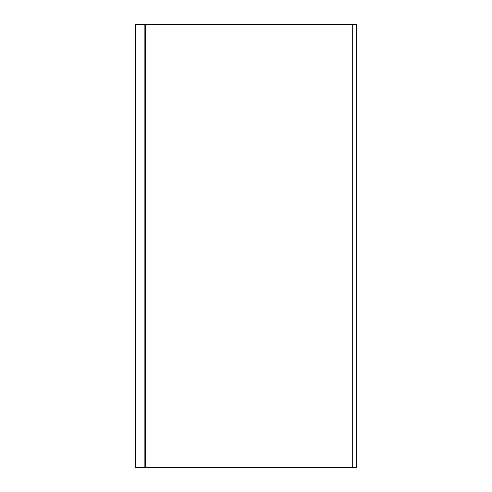 <?xml version="1.0" encoding="UTF-8"?>
<svg xmlns="http://www.w3.org/2000/svg" width="492" height="492" viewBox="0 0 492 492"><rect width="100%" height="100%" fill="white"/><g stroke="black" fill="none" stroke-linecap="round" stroke-linejoin="round"><path stroke-width="0.74" d="M135.3 467.4L135.3 24.6L144.156 24.6L144.156 467.4L145.632 467.4L145.632 24.6L144.156 24.6L144.156 467.4L135.3 467.4L135.3 24.6M145.632 467.4L356.7 467.4L356.7 24.6L145.632 24.6M352.272 467.4L352.272 24.6"/></g></svg>
